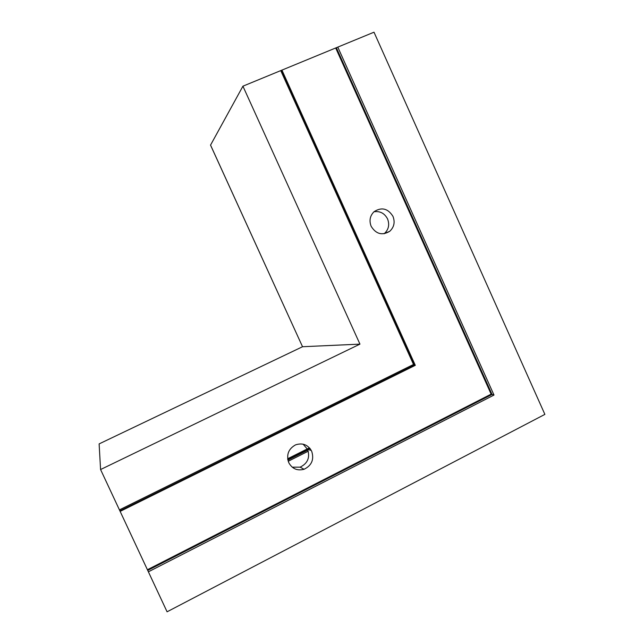 <?xml version="1.0" encoding="UTF-8"?>
<svg xmlns="http://www.w3.org/2000/svg" width="644" height="644" viewBox="0 0 644 644"><rect width="100%" height="100%" fill="white"/><g stroke="black" fill="none" stroke-linecap="round" stroke-linejoin="round"><path stroke-width="0.97" d="M288.762 462.674C292.215 468.84 297.319 471.038 304.073 469.275C311.777 465.459 314.304 459.43 311.656 451.162C307.961 444.698 302.599 442.597 295.556 444.867C288.415 448.884 286.153 454.825 288.762 462.674M292.223 467.182L300.136 467.158C307.711 463.422 310.191 457.498 307.591 449.391L303.091 444.151M371.169 226.334C376.032 234.102 382.214 235.76 389.717 231.309C394.104 227.211 395.199 222.228 392.977 216.368C387.946 208.406 381.634 206.853 374.043 211.707C369.962 215.812 368.996 220.683 371.169 226.334M384.114 233.764L384.339 233.579C388.662 229.554 389.733 224.659 387.551 218.904C384.548 213.269 380.024 210.886 373.979 211.763M148.386 571.816L493.996 395.054L337.794 47.109L374.003 32.2L544.88 414.382L167.078 611.8L100.577 469.54L99.12 443.901L302.535 346.73L359.956 344.129L242.925 86.183L210.548 145.109M337.794 47.109L242.925 86.183M147.476 569.707L491.131 394.144L493.996 395.054M119.438 509.879L413.512 364.472L415.3 365.333L282.064 70.405M100.577 469.54L359.956 344.129M210.524 145.101L302.535 346.73L210.508 145.013M413.512 364.472L280.744 70.615M147.782 570.383L492.032 394.45L336.442 47.946M120.211 511.36L415.3 365.333M119.929 510.797L414.583 365.027L281.549 70.558M288.214 461.273L308.259 451.203L288.214 461.273M309.869 450.389L310.955 449.842L309.869 450.389M287.836 459.84L307.784 449.826M308.154 449.641L310.134 448.651M287.739 459.309L309.796 448.24M287.659 458.769L309.442 447.838L287.659 458.761M491.131 394.144L335.814 48.26M300.136 467.158L304.073 469.275M384.339 233.579L389.717 231.309M287.892 460.114L307.88 450.076M308.476 449.778L310.295 448.868"/></g></svg>
